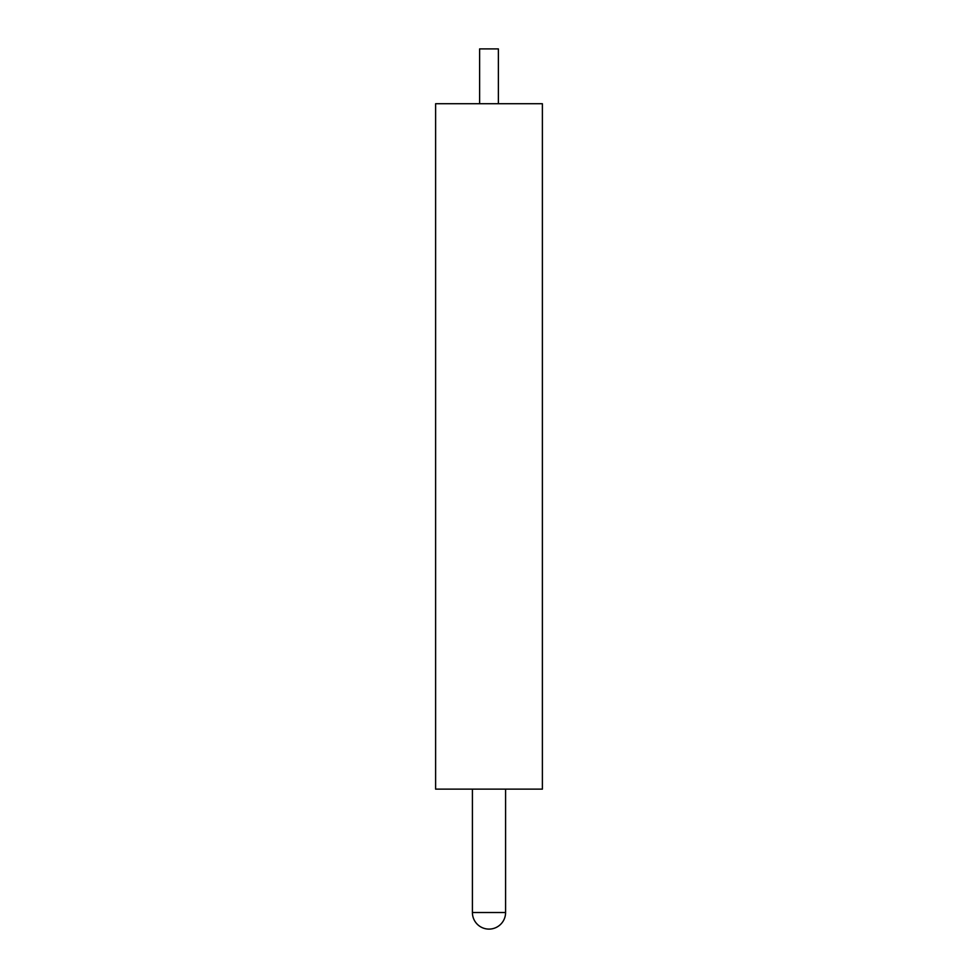 <?xml version="1.0" encoding="UTF-8"?>
<svg xmlns="http://www.w3.org/2000/svg" width="978" height="978" viewBox="0 0 978 978"><rect width="100%" height="100%" fill="white"/><g stroke="black" fill="none" stroke-linecap="round" stroke-linejoin="round"><path stroke-width="1.47" d="M472.411 789.136L472.411 912.511A16.589 16.589 0 0 0 489 929.1A16.589 16.589 0 0 0 505.589 912.511L505.589 789.136M479.623 103.729L479.623 48.9L498.377 48.9L498.377 103.729M435.613 789.136L542.387 789.136L542.387 103.729L435.613 103.729L435.613 789.136M472.411 912.511L505.589 912.511"/></g></svg>
